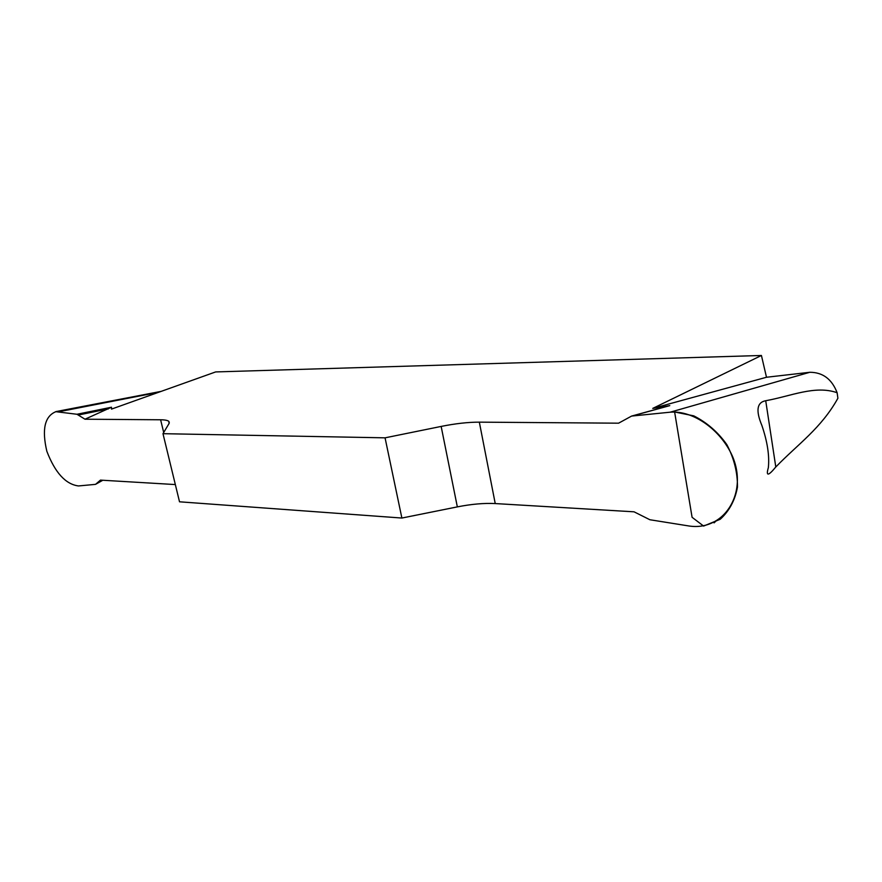 <?xml version="1.0" encoding="UTF-8"?>
<svg xmlns="http://www.w3.org/2000/svg" width="882" height="882" viewBox="0 0 882 882"><rect width="100%" height="100%" fill="white"/><g stroke="black" fill="none" stroke-linecap="round" stroke-linejoin="round"><path stroke-width="1.32" d="M111.485 407.23L84.981 419.215L76.966 414.264L111.485 407.23L111.507 409.105L215.649 371.928L761.431 355.479L766.491 377.253L809.808 372.281C822.785 372.292 831.891 379.106 837.117 392.722L837.9 398.256C821.208 428.288 797.99 444.076 775.796 466.975C768.255 476.17 765.774 476.412 768.343 467.703C769.578 455.851 767.428 441.772 761.883 425.466C755.631 410.582 756.921 402.335 765.719 400.726L775.796 466.975M76.966 414.264L55.853 411.696C44.706 416.216 41.708 429.424 46.856 451.33C55.114 472.73 65.643 484.262 78.454 485.949L95.532 484.361L100.449 480.117L175.331 484.571M689.151 526.014C697.827 527.282 705.865 526.036 713.262 522.276C733.207 512.387 744.397 484.339 732.545 456.446C720.826 429.821 693.208 410.218 670.188 412.192L631.6 416.072L618.58 423.184L479.334 422.147C468.155 422.136 455.432 423.558 441.154 426.425L385.059 437.836L401.883 518.043L457.339 506.885C471.44 504.107 484.075 502.994 495.232 503.567L634.048 511.814L649.88 519.741L689.151 526.014M837.117 392.722C815.034 384.96 790.945 396.205 765.719 400.726M163.699 432.478L160.612 419.777C165.055 419.821 167.823 420.383 168.936 421.475L169.024 423.581L162.983 433.679L179.52 501.803L401.883 518.043M160.612 419.777L84.981 419.215M162.983 433.679L385.059 437.836M663.782 407.275L669.78 405.632L652.757 408.399L761.431 355.479M766.491 377.253L652.757 408.399M632.008 416.028L669.78 405.632M96.204 483.942L102.72 480.26M78.63 414.959L108.398 408.873M674.62 411.982L693.759 415.852C706.934 422.533 717.937 432.103 726.79 444.539C734.056 458.298 737.617 472.476 737.462 487.096C735.07 500.248 729.315 510.976 720.208 519.278L703.604 526.069L692.083 517.293L674.62 411.982M59.326 411.651L158.727 392.247M670.188 412.192L809.808 372.281M479.334 422.147L495.232 503.567M457.339 506.885L441.154 426.425M161.23 391.354L55.842 411.607M716.967 520.148L714.078 522.861M168.936 421.475L169.3 422.974M631.6 416.072L668.743 405.852M96.028 484.086L102.786 480.26"/></g></svg>
